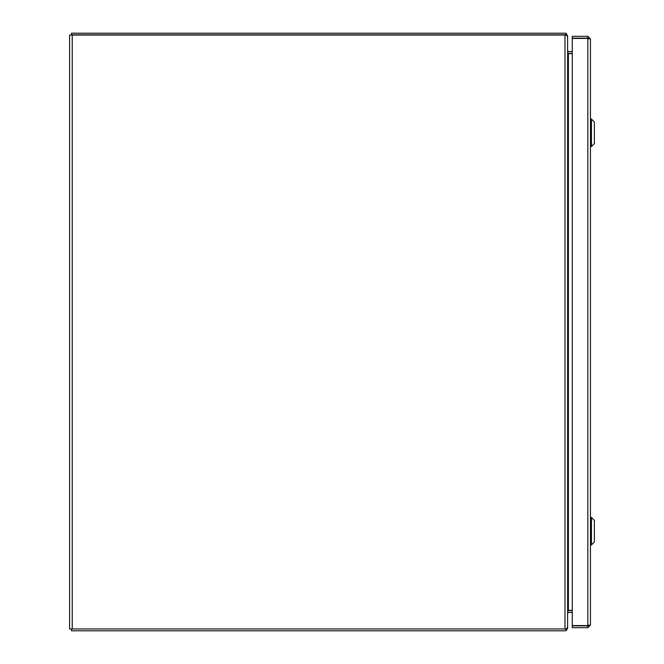 <?xml version="1.0" encoding="UTF-8"?>
<svg xmlns="http://www.w3.org/2000/svg" width="664" height="664" viewBox="0 0 664 664"><rect width="100%" height="100%" fill="white"/><g stroke="black" fill="none" stroke-linecap="round" stroke-linejoin="round"><path stroke-width="1" d="M566.367 628.957L69.62 628.957L69.62 35.043L566.367 35.043L567.62 36.661L567.62 627.339L566.367 628.957M572.285 53.668L568.16 53.668L567.62 51.651M567.62 612.349L568.16 610.332L572.285 610.332M588.495 625.488L590.462 625.065L590.462 38.935L588.495 38.512M587.839 36.312L572.285 36.312L572.285 38.155L587.839 38.155L587.839 36.312L590.462 38.935M590.462 625.065L587.839 627.688L587.839 625.845L572.285 625.845L572.285 627.688L587.839 627.688M587.839 38.155L588.619 38.935M572.285 38.429L587.839 38.429L587.839 625.571L572.285 625.571L572.285 38.429M588.619 625.065L587.839 625.845M581.025 38.313L583.764 38.429L581.025 38.313M569.164 612.424L572.285 612.424L568.16 612.449L567.62 613.187L567.62 628.177L566.367 630.41L565.471 628.957M591.441 544.928L594.38 541.982L594.38 520.418L591.441 517.472L591.441 544.928L590.462 544.928M591.441 146.528L594.38 143.582L594.38 122.018L591.441 119.072L591.441 146.528L590.462 146.528M566.367 33.59A2.623 2.623 0 0 0 564.998 33.2L71.463 33.2L71.463 34.802L565.62 34.802L566.367 33.59L567.255 35.823M572.285 51.584L568.16 51.551L567.62 50.813L567.62 35.823M565.595 35.325L565.62 34.802M568.16 51.551L567.795 52.738M572.285 53.435L568.392 53.435A2.623 2.623 0 0 1 568.044 53.41M71.463 628.957L71.463 630.8L564.998 630.8A2.623 2.623 0 0 0 566.367 630.41M567.795 611.262L568.16 612.449M568.044 610.589A2.623 2.623 0 0 1 568.392 610.565L572.285 610.565M72.235 628.957L72.235 35.043M564.998 35.043L564.998 628.957M568.392 53.668L568.392 610.332M591.441 517.472L590.462 517.472M591.441 119.072L590.462 119.072"/></g></svg>
